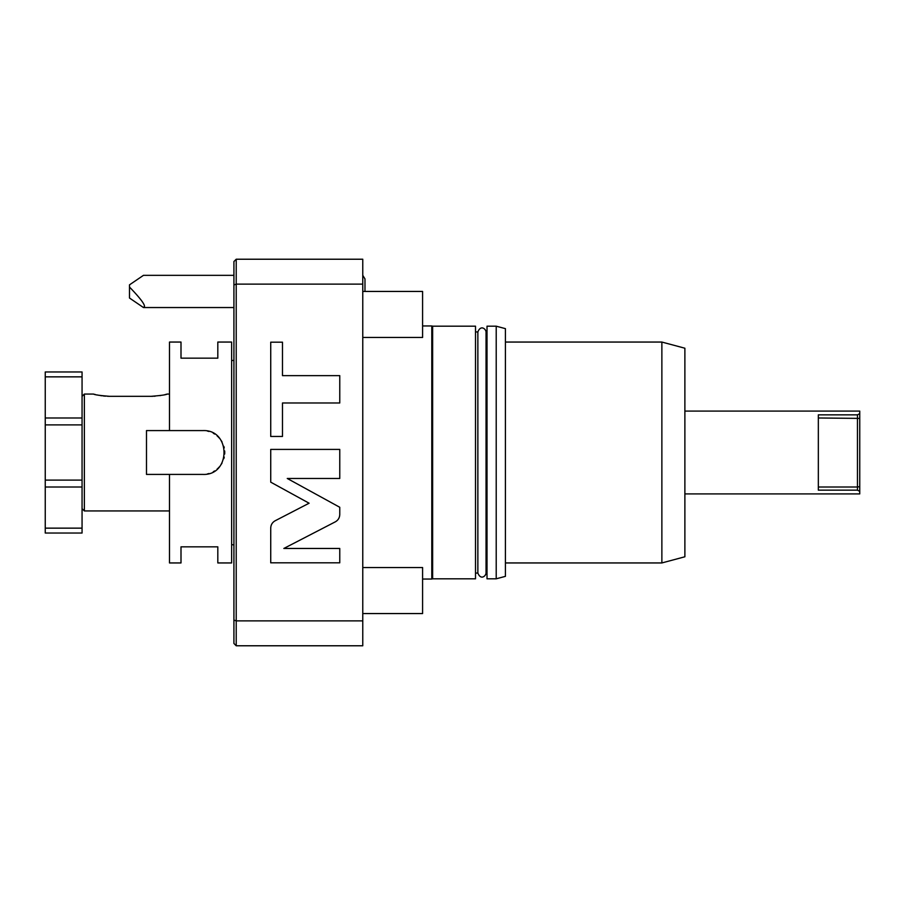 <?xml version="1.0" encoding="UTF-8"?>
<svg xmlns="http://www.w3.org/2000/svg" width="905" height="905" viewBox="0 0 905 905"><rect width="100%" height="100%" fill="white"/><g stroke="black" fill="none" stroke-linecap="round" stroke-linejoin="round"><path stroke-width="1.36" d="M129.483 287.032C139.947 297.869 144.936 304.385 144.438 306.58L143.465 307.542L129.483 298.017L129.483 284.86L143.465 275.335L233.92 275.335L233.92 261.534L233.92 643.466L236.216 645.774L362.769 645.774L362.769 620.887L236.216 620.887L236.216 645.774M143.465 307.542L233.92 307.542L233.92 321.354M231.623 360.462L233.92 360.462L233.92 544.991L231.623 544.539M362.769 284.113L362.769 259.226L236.216 259.226L233.92 261.534L236.216 259.226L236.216 284.113L362.769 284.113L362.769 620.887M233.92 284.928L236.216 284.113L236.216 620.887L233.92 620.072M335.257 521.868L283.842 548.464L339.76 548.464L339.76 562.82L270.731 562.82L270.731 528.113C270.844 524.81 272.348 522.343 275.233 520.726L309.103 503.214L270.731 482.161L270.731 449.412L339.76 449.412L339.76 478.462L287.258 478.462L339.76 507.275L339.76 514.481C339.647 517.784 338.153 520.251 335.257 521.868M339.76 402.985L282.484 402.985L282.484 436.459L270.731 436.459L270.731 342.181L282.484 342.181L282.484 375.643L339.76 375.643L339.76 402.985M431.787 325.958L432.647 326.185L432.647 578.815L431.787 579.042L431.787 325.958L422.59 325.958M432.647 326.185L475.51 326.185L475.51 578.815L432.647 578.815M487.014 573.069L486.042 573.069C485.894 575.942 480.849 580.501 477.863 573.069L477.863 331.931L475.51 331.931M486.042 573.069L486.042 331.931C485.894 329.058 480.849 324.499 477.863 331.931M496.212 326.185L487.014 326.185L487.014 578.815L496.212 578.815L496.212 326.185L505.42 328.651L505.42 576.349L496.212 578.815M661.872 342.056L684.881 348.221L684.881 556.779L661.872 562.944L661.872 342.056L505.42 342.056M684.881 411.085L859.75 411.085L859.75 413.664L857.454 414.852L818.335 414.852L818.335 490.148L857.454 490.148L859.75 491.336L859.75 493.915L684.881 493.915M859.75 491.336L859.75 418.393L818.335 417.986M859.75 413.664L859.75 418.393M857.454 490.148L857.454 487.014L818.335 487.014M859.75 486.607L857.454 487.014L857.454 414.852M362.769 567.537L422.59 567.537L422.59 613.556L362.769 613.556M362.769 291.444L422.59 291.444L422.59 337.463L362.769 337.463M169.495 430.588L169.495 342.056L181 342.056L181 358.165L217.811 358.165L217.811 342.056L231.623 342.056L231.623 562.944L217.811 562.944L217.811 546.835L181 546.835L181 562.944L169.495 562.944L169.495 474.412L202.799 474.412C231.069 475.759 231.069 429.242 202.799 430.588L146.486 430.588L146.486 474.412L169.495 474.412M207.426 473.926A21.912 21.912 0 0 0 208.942 473.541M213.275 471.754A21.912 21.912 0 0 0 214.621 470.951M217.143 469.073A21.912 21.912 0 0 0 219.372 466.844M221.25 464.322A21.912 21.912 0 0 0 222.053 462.975M223.84 458.643A21.912 21.912 0 0 0 224.225 457.127M224.666 454.05A21.912 21.912 0 0 0 224.666 450.95M224.225 447.873A21.912 21.912 0 0 0 223.84 446.357M222.053 442.025A21.912 21.912 0 0 0 221.25 440.678M219.372 438.156A21.912 21.912 0 0 0 217.143 435.927M214.621 434.049A21.912 21.912 0 0 0 213.275 433.246M208.942 431.459A21.912 21.912 0 0 0 207.426 431.074M164.914 394.648L167.199 394.06C166.226 394.806 160.852 395.553 151.09 396.322L153.069 396.288M154.099 396.243L155.128 396.175M159.97 395.621L160.638 395.519M169.495 394.06L167.199 394.06M169.495 510.94L84.369 510.94L84.369 394.06L93.566 394.06C94.539 394.806 99.912 395.553 109.675 396.322L151.09 396.322M94.471 394.297L95.342 394.523M97.321 394.976L98.034 395.123M98.555 395.236L99.12 395.338M100.138 395.519L100.794 395.621M101.428 395.723L102.016 395.802M103.249 395.96L105.478 396.164M107.537 396.277L109.675 396.322M82.061 376.853L82.061 424.886L45.25 424.886L45.25 371.966L82.061 371.966L82.061 376.853L45.25 376.853M82.061 424.886L82.061 528.147L45.25 528.147L45.25 424.886M82.061 508.644L84.369 510.94M82.061 396.356L84.369 394.06M45.25 528.147L45.25 533.034L82.061 533.034L82.061 528.147M82.061 480.114L45.25 480.114M82.061 417.986L45.25 417.986M82.061 487.014L45.25 487.014M431.787 579.042L422.59 579.042M477.863 573.069L475.51 573.069M487.014 331.931L486.042 331.931M661.872 562.944L505.42 562.944M362.769 275.312L364.975 278.944L364.975 291.444"/></g></svg>
